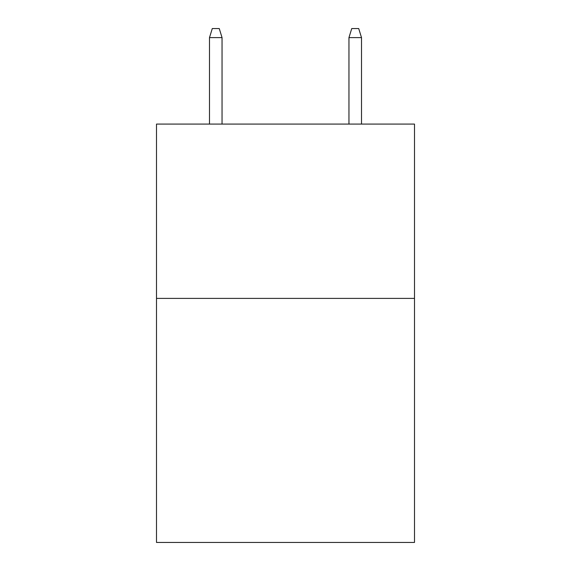 <?xml version="1.0" encoding="UTF-8"?>
<svg xmlns="http://www.w3.org/2000/svg" width="571" height="571" viewBox="0 0 571 571"><rect width="100%" height="100%" fill="white"/><g stroke="black" fill="none" stroke-linecap="round" stroke-linejoin="round"><path stroke-width="0.86" d="M414.496 298.397L414.496 542.45L156.504 542.45L156.504 124.078L414.496 124.078L414.496 298.397L156.504 298.397M222.048 124.078L222.048 37.615L209.493 37.615L209.493 124.078M209.493 37.615L212.284 28.55L219.257 28.55L222.048 37.615M348.952 37.615L351.743 28.55L358.716 28.55L361.507 37.615L348.952 37.615L348.952 124.078M361.507 37.615L361.507 124.078"/></g></svg>
